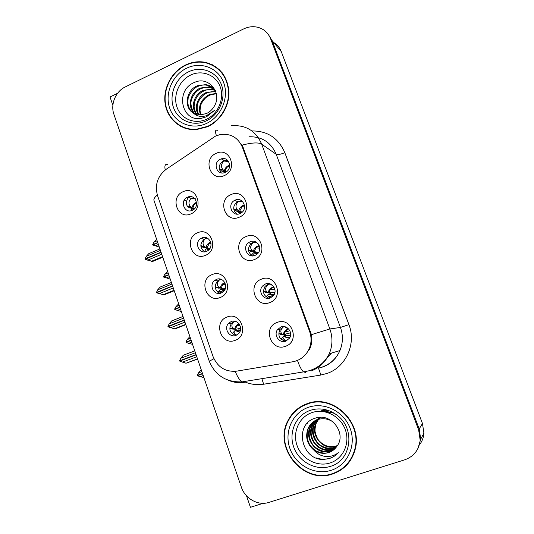 <?xml version="1.0" encoding="UTF-8"?>
<svg xmlns="http://www.w3.org/2000/svg" width="534" height="534" viewBox="0 0 534 534"><rect width="100%" height="100%" fill="white"/><g stroke="black" fill="none" stroke-linecap="round" stroke-linejoin="round"><path stroke-width="0.8" d="M250.159 241.735L248.423 242.756C241.915 247.456 247.816 258.736 255.078 255.399L257.181 254.084C263.262 249.118 257.154 238.438 250.159 241.735M252.555 255.906C247.616 252.375 247.175 248.23 251.227 243.477L252.949 242.469L255.866 241.962M246.141 236.529C231.763 241.822 240.287 265.812 254.404 259.524C269.002 254.251 260.198 230.02 246.141 236.529M216.43 279.409L214.561 280.537C208.434 285.223 214.227 296.176 221.203 293.019L223.359 291.651C229.153 286.751 223.192 276.278 216.43 279.409M220.061 293.36C214.534 290.202 213.754 286.024 217.718 280.824L221.063 279.302M212.158 274.589C198.114 279.629 206.391 303.519 220.182 297.498C234.426 292.485 225.889 268.355 212.158 274.589M265.371 284.028L262.675 285.904C257.448 291.15 263.656 300.902 270.371 297.919L273.368 295.716C278.194 290.296 271.859 281.084 265.371 284.028M268.956 298.299C263.275 295.682 262.067 291.624 265.338 286.131L268.008 284.275L269.884 283.828M261.46 279.155C246.875 284.268 255.546 308.652 269.857 302.531C284.655 297.451 275.711 272.814 261.46 279.155M280.837 327.015L277.426 329.725C273.281 335.259 279.616 343.816 285.917 341.133L289.568 338.095C293.34 332.455 286.932 324.365 280.837 327.015M285.884 341.146C279.429 339.617 277.446 335.712 279.936 329.445L283.848 326.588M277.026 322.489C262.247 327.415 271.052 352.2 285.57 346.259C300.582 341.373 291.484 316.328 277.026 322.489M235.194 200.123L234.646 200.383C226.783 204.168 232.11 217.298 240.026 213.567L240.988 213.073C248.443 208.914 242.823 196.432 235.194 200.123M236.702 214.081C232.45 209.735 232.744 205.57 237.59 201.585L241.789 200.851M231.075 194.59C216.891 200.063 225.275 223.666 239.199 217.218C253.597 211.764 244.939 187.928 231.075 194.59M220.462 159.172C212.325 162.416 216.771 175.973 224.874 172.549L225.221 172.409C233.171 169.298 229.24 156.015 221.25 158.878L220.462 159.172M221.35 172.889C217.885 168.257 218.613 164.238 223.546 160.834L227.684 160.4M216.243 153.331C202.252 158.978 210.509 182.201 224.247 175.593C238.444 169.966 229.927 146.51 216.243 153.331M187.588 197.153C179.431 200.35 184.23 214.134 192.213 210.336L192.467 210.222C200.363 206.798 195.457 193.448 187.674 197.113L187.588 197.153M183.135 191.699C169.465 197.086 177.482 220.228 190.898 213.88C204.769 208.514 196.499 185.151 183.135 191.699M201.892 237.957L200.944 238.444C193.742 242.463 199.122 254.825 206.591 251.354L207.859 250.66C214.741 246.354 209.134 234.493 201.892 237.957M204.609 251.834C199.736 247.896 199.616 243.684 204.235 239.199L207.466 238.211M197.527 232.811C183.676 238.031 191.819 261.54 205.423 255.352C219.481 250.159 211.077 226.416 197.527 232.811M231.202 321.535L228.565 323.35C223.452 328.47 229.487 338.229 236.055 335.365L238.932 333.289C243.731 328.01 237.57 318.691 231.202 321.535M235.935 335.412C229.753 333.136 228.305 329.051 231.596 323.143L234.693 321.181M227.023 317.049C212.792 321.902 221.203 346.186 235.18 340.332C249.625 335.512 240.941 310.975 227.023 317.049M289.768 417.902L289.241 418.97M215.549 136.077L166.201 169.271C157.55 176.113 154.653 184.864 157.51 195.524L213.013 356.445C217.558 367.212 225.401 372.118 236.542 371.163L292.806 361.765C299.921 360.397 305.208 356.425 308.672 349.857C311.476 343.909 311.796 337.795 309.627 331.501L242.389 147.224C237.977 137.378 230.521 133.173 220.015 134.615L215.549 136.077M117.573 93.303L110.024 96.994L112.881 105.325M246.508 495.806L250.446 507.3L263.182 503.302M417.942 448.5L420.719 439.142L419.197 428.969L272.146 40.644L268.215 34.33L272.146 40.644L419.197 428.969L420.719 439.142L417.942 448.5M419.644 444.628C422.16 441.278 423.589 437.466 423.916 433.201L422.461 423.482L281.264 51.598C279.723 47.646 277.193 44.609 273.675 42.48M213.346 65.255L211.224 64.607M239.199 330.239L238.651 328.677M191.005 198.368L193.895 197.834M186.553 201.018L184.223 200.223M285.697 335.646L285.256 334.418M270.745 294.114L270.311 292.906M224.907 289.588L224.42 288.206M256.38 254.224L255.653 252.208M185.438 65.055C171.394 71.856 162.656 88.891 165.22 104.163C167.683 119.462 181.159 130.69 196.305 129.635L207.606 126.725C220.435 120.858 229.44 106.226 228.946 91.821C227.457 76.175 219.674 66.37 205.603 62.391C198.761 61.016 192.04 61.904 185.438 65.055M177.542 123.988L180.899 126.478M307.17 403.671C298.66 406.748 292.305 412.328 288.1 420.398C272.867 447.132 303.085 484.678 332.462 474.032C343.949 470.04 351.452 462.043 354.983 450.042C363.387 422.487 332.609 393.431 307.17 403.671M303.172 405.346L296.55 410.192M213.967 66.029L216.203 67.044M208.106 63.426L212.298 64.714M231.422 125.777C245.687 124.669 255.779 130.79 261.693 144.153C258.523 142.271 252.041 142.585 242.249 145.094L311.442 334.651C312.377 339.904 311.709 344.911 309.42 349.677L308.672 349.857M288.413 420.225L288.941 419.143M235.24 371.337C237.45 376.924 239.733 380.435 242.076 381.883L303.539 371.891C301.577 370.282 299.567 366.491 297.511 360.517L295.602 361.104M297.098 360.664L296.577 360.77M404.732 459.814C413.883 456.49 419.03 449.935 420.178 440.143L418.643 429.89L270.618 38.802C268.736 34.042 265.558 30.585 261.079 28.436C255.426 25.979 249.618 26.139 243.651 28.923L125.203 86.969C115.631 91.434 110.298 104.384 113.902 114.283L241.321 487.048C245.033 498.643 258.116 506.038 268.916 502.401L404.732 459.814M341.046 469.413L347.561 464.146M219.24 69.533L215.736 67.164M234.9 321.221L234.246 321.415C231.562 323.778 231.175 326.107 233.084 328.403L230.348 328.276L231.756 328.977L234.66 329.218C235.16 326.574 236.609 324.765 239.005 323.784M233.265 328.517L235.487 329.365L240.62 328.256M230.348 328.276L233.084 328.41M239.639 332.268L235.1 330.466L232.13 333.677M240.42 330.266L235.714 330.172L234.266 331.374C233.672 332.595 234.466 333.837 236.649 335.105M232.47 329.031L231.756 328.977M196.138 354.856L179.664 361.071L185.999 363.233L197.587 359.088M196.786 356.745L182.221 362.226M197.52 358.908L185.999 363.233M195.411 352.72L180.866 358.221L179.578 360.824L196.051 354.609M194.783 350.891L183.289 355.244L180.866 358.221M196.112 354.783L179.578 360.824M201.879 371.657L198.488 372.912L197.24 375.415L202.499 373.473M197.24 375.415L202.533 373.58M202.58 373.713L197.366 375.782L203.915 377.611M201.251 369.828L198.488 372.912M199.809 376.784L203.207 375.536M203.895 377.558L203.421 377.732M280.804 334.544L278.875 333.663L281.872 333.877C280.076 331.774 280.63 329.418 283.521 326.808L284.181 326.621M280.203 334.424L283.24 334.678L281.872 333.877M286.571 340.852C283.841 339.751 282.673 338.436 283.073 336.907L283.701 335.959C285.496 337.515 287.539 338.069 289.842 337.608M283.073 336.907L280.951 339.097L284.235 335.639L290.509 335.646M284.415 326.654L288.3 328.971L287.546 329.198C285.149 330.239 283.714 332.068 283.24 334.678L290.536 332.829M209.702 63.593L209.355 63.76M221.49 279.469L219.621 279.769C216.951 282.339 216.65 284.809 218.713 287.179L215.923 287.058L217.371 287.919L220.235 288.093C220.776 285.37 222.311 283.534 224.834 282.593M218.786 287.232L221.096 288.36L225.455 288.16M215.923 287.058L215.155 285.897M223.986 290.99L220.669 289.328L219.774 290.049C219.214 290.816 219.688 291.811 221.189 293.026M218.126 287.966L217.371 287.919M220.669 289.328L221.37 289.154L224.14 290.796M218.112 288.146L219.828 288.066M223.005 291.958L219.754 291.464M224.834 289.722L221.37 289.154M184.317 320.267L168.063 326.781L174.318 328.817L175.452 328.737L185.825 324.692M184.951 322.129L170.546 327.763M185.719 324.372L174.318 328.817M183.596 318.157L169.211 323.811L167.936 326.401L184.23 320.02M183.015 316.462L171.641 320.934L169.211 323.811M167.936 326.401L168.791 326.347M208.093 238.598L205.23 238.785C202.586 241.528 202.359 244.125 204.542 246.588L201.712 246.474L203.214 247.496L206.031 247.609C206.591 244.899 208.14 243.063 210.67 242.109M204.542 246.588L206.925 247.99L210.022 248.31M201.712 246.474L200.817 244.892M208.534 250.132L206.458 248.824L205.51 249.358L206.131 251.521M210.79 242.489L209.301 243.364L206.925 247.99L203.214 247.496M206.458 248.824L207.199 248.771L208.761 249.925M204.001 247.556L209.949 248.43M209.275 249.378L207.199 248.771M172.642 286.124L156.569 292.806L163.958 294.888L174.218 290.736M173.27 287.966L159.025 293.74M174.064 290.289L162.79 294.848M171.935 284.048L157.704 289.842L156.442 292.432L172.562 285.884M171.394 282.479L160.147 287.065L157.704 289.842M156.442 292.432L157.069 292.458M195.264 198.668L191.052 198.441C188.462 201.238 188.282 203.948 190.511 206.571L187.728 206.524L189.276 207.699L192.053 207.753C192.6 205.143 194.089 203.327 196.532 202.313M190.511 206.571L192.307 207.933L194.61 208.62M187.728 206.524C185.945 204.702 186.079 201.645 188.142 197.346M188.182 197.293L188.682 196.786M193.408 209.675L192.467 208.948L191.466 209.301L191.472 210.61M196.585 202.813L196.125 203.053C194.236 204.222 193.188 205.95 192.974 208.24L189.276 207.699M192.467 208.948L193.715 209.448M190.084 207.873L194.162 209.074M193.922 209.281L193.241 209.008M161.121 252.428L145.221 259.264L152.611 261.473L162.763 257.221M161.742 254.237L147.651 260.158M162.563 256.647L151.409 261.32M160.42 250.373L146.343 256.307L145.054 258.77L161.041 252.181M159.926 248.931L148.806 253.63L146.343 256.307M145.101 258.897L145.595 258.963M190.484 338.322L187.127 339.611L185.892 342.107L191.099 340.111M185.892 342.107L191.172 340.332M191.179 340.352L186.019 342.474L192.554 344.363M189.904 336.62L187.127 339.611M188.435 343.435L191.793 342.147M192.514 344.25L192.046 344.43M265.812 292.806L263.416 291.063M265.178 292.579L268.168 292.766L266.826 291.851C264.884 289.655 265.351 287.159 268.228 284.362L270.317 284.075L273.495 286.331M270.164 297.992C268.248 296.804 267.501 295.729 267.928 294.781L268.615 294.027L273.308 295.789M267.928 294.781L266.005 296.817L269.143 293.827L274.055 294.701M273.922 286.952L272.433 287.319C270.07 288.387 268.649 290.202 268.168 292.766L274.877 292.525M272.106 296.944L268.155 296.297M179.23 305.401L175.913 306.723L174.645 309.093L179.838 307.17M174.691 309.219L175.386 309.213M179.918 307.41L174.812 309.58L181.326 311.536M178.69 303.819L175.913 306.723M177.201 310.501L180.525 309.186M181.266 311.362L180.806 311.542M258.509 252.509L251.053 251.714L249.058 250.373L248.417 249.285M250.386 251.394L253.33 251.514L252.008 250.493C249.945 248.183 250.333 245.547 253.183 242.59L256.58 242.529L258.015 243.691M254.211 255.686C253.016 254.625 252.615 253.837 253.023 253.316L253.777 252.756L256.874 254.344M259.184 245.693L257.562 246.101C255.225 247.195 253.817 248.998 253.33 251.514L258.603 252.355M257.021 254.224L253.777 252.756M254.391 252.689L257.542 253.737M168.117 272.887L164.832 274.242L163.578 276.612L168.717 274.643M163.624 276.739L164.152 276.786M168.797 274.877L163.744 277.093L170.246 279.108M167.623 271.432L164.832 274.242M166.107 277.974L169.398 276.625M170.166 278.875L169.705 279.068M241.635 212.625L236.021 211.01L234.446 209.668L233.652 208.073M235.828 210.857L238.725 210.91L237.356 209.728C235.24 207.259 235.581 204.509 238.371 201.478L242.83 201.812M238.351 212.505L239.165 212.131L240.761 213.213M244.438 205.103L242.917 205.53C240.614 206.645 239.219 208.44 238.725 210.91L242.229 212.111M240.974 213.086L239.165 212.131M239.819 212.185L241.295 212.872M157.143 240.781L153.892 242.169L152.691 244.652L157.737 242.509M152.691 244.652L153.125 244.732M157.81 242.743L152.811 245.006L159.299 247.082M156.682 239.439L153.892 242.169M155.147 245.854L158.404 244.472M159.199 246.795L158.745 246.988M221.497 170.94L224.347 170.94L225.194 171.534L221.857 171.24L220.068 169.605L219.127 167.422M229.72 165.193L228.505 165.587C226.229 166.728 224.847 168.51 224.347 170.94L222.925 169.598C220.769 166.968 221.056 164.112 223.799 161.014L228.625 161.555M221.683 159.119L222.398 158.631M223.913 172.335L225.134 172.449M225.455 172.302L224.781 172.142M229.713 165.694L228.846 166.027C226.676 167.202 225.461 169.038 225.194 171.534L226.142 171.921M206.424 119.296C194.803 124.756 181.099 119.009 177.028 107.234C172.796 95.546 179.05 80.581 190.531 75.12C201.952 69.487 215.943 74.873 220.208 86.822C224.647 98.683 218.112 114.002 206.424 119.296M200.804 118.481L206.478 116.812L214.488 110.404L206.504 115.664C201.285 117.28 196.866 116.379 193.248 112.961L200.197 114.93L206.545 113.522C209.562 112.087 211.985 109.897 213.814 106.947C223.132 93.49 208.667 75.668 194.73 82.323C174.925 89.705 181.106 121.739 200.804 118.481M200.978 114.917C199.776 109.463 199.776 111.953 200.791 105.445C201.011 103.075 205.43 97.442 207.072 96.767L209.862 95.072L216.343 93.684M185.552 65.375C192.066 62.264 198.701 61.383 205.463 62.732C219.401 66.65 227.117 76.349 228.599 91.835C229.099 106.092 220.188 120.584 207.492 126.398L196.258 129.288C181.28 130.303 167.963 119.189 165.54 104.05C163.01 88.938 171.661 72.103 185.552 65.375M218.987 69.794L222.144 72.697M200.437 114.93C197.887 106.159 200.824 99.384 209.241 94.611L216.283 93.403M198.381 114.803C193.648 107.508 197.787 96.013 206.358 92.462L215.776 91.608M198.882 114.863C196.986 110.865 196.666 106.954 197.92 103.135C198.688 99.731 203.868 93.73 207.085 93.003C210.009 91.788 212.766 91.427 215.349 91.921L215.916 92.022M196.472 114.389C190.197 107.381 193.976 94.111 203.414 90.273L211.778 89.171L215.062 90.106M196.933 114.516C195.11 111.706 194.169 108.996 194.122 106.393L194.85 101.226C196.912 96.067 199.162 93.21 204.155 90.827C206.344 89.712 209.128 89.345 212.505 89.725L215.342 90.486M194.683 113.729C186.86 107.367 190.044 92.155 200.41 88.037L208.854 86.915L213.834 88.697M195.117 113.916C192.741 112.674 189.697 103.79 191.479 100.152C191.886 98.196 192.981 95.973 194.783 93.497C196.993 90.987 199.122 89.352 201.164 88.597C204.869 87.436 204.162 87.135 209.595 87.489L214.154 89.031M193.248 112.961C183.663 107.748 185.845 90.219 197.34 85.754L205.87 84.619C209.875 85.34 213.039 87.302 215.362 90.513M193.421 113.068C188.969 109.47 187.2 104.804 188.108 99.084C187.915 95.679 193.715 87.529 198.114 86.328C201.104 85.073 203.941 84.699 206.618 85.2L212.812 87.763M184.764 128.133L181.046 126.151M330.072 462.965C317.089 467.217 301.71 458.96 297.078 445.57C292.258 432.246 299.147 416.887 311.956 412.608C324.699 408.13 340.412 416.006 345.284 429.623C350.351 443.18 343.128 458.913 330.072 462.965M323.13 459.494L329.471 458.492C332.962 457.351 335.939 455.415 338.402 452.685C335.686 454.754 332.622 456.009 329.198 456.436C323.21 456.984 318.077 454.855 313.798 450.062C318.484 453.279 323.444 454.114 328.677 452.578C332.041 451.45 334.738 449.421 336.767 446.477C347.24 433.561 331.053 412.488 315.627 418.062C293.7 423.682 300.962 459.767 323.13 459.494M307.297 404.038C332.488 393.898 362.953 422.688 354.603 449.962C351.098 461.817 343.676 469.713 332.328 473.665C303.279 484.191 273.368 447.085 288.407 420.625C292.572 412.615 298.866 407.088 307.297 404.038M303.292 405.713L311.235 402.549M352.427 456.87L347.227 463.919M337.448 445.503L335.953 446.064C329.578 447.712 323.978 445.963 319.152 440.824C316.862 438.828 314.633 430.965 315.073 430.784C314.786 429.683 315.601 424.243 316.482 422.761L318.624 419.297M318.818 419.056L320.246 417.581M337.281 445.763L335.526 446.444C323.097 451.043 309.827 435.03 316.008 423.075L318.344 419.37M318.544 419.143L319.993 417.695M336.54 446.804L333.803 447.986C321.248 452.625 307.851 436.432 314.099 424.343L318.998 418.202M336.707 446.564L334.237 447.599C332.255 448.373 329.378 448.406 325.613 447.699C321.047 445.997 320.373 445.469 316.989 441.938C312.844 435.51 312.043 429.536 314.579 424.023C315.667 421.686 317.223 419.697 319.245 418.069M335.806 447.752L332.041 449.561C319.359 454.247 305.828 437.86 312.15 425.645C314.039 421.7 316.916 418.936 320.78 417.354M335.993 447.519L332.488 449.167C326.054 450.843 320.373 449.087 315.447 443.894C313.578 441.758 312.21 438.761 311.342 434.89C310.821 432.286 311.255 429.096 312.637 425.318C314.332 422.094 316.208 419.864 318.271 418.629M334.998 448.653L330.246 451.177C317.423 455.902 303.766 439.322 310.154 426.973L315.133 420.705M335.205 448.433L330.7 450.769C324.165 452.411 318.424 450.623 313.471 445.409C312.283 444.368 310.982 441.745 309.566 437.546C308.819 433.628 309.179 429.99 310.654 426.633C310.948 425.031 315.26 420.124 316.335 419.878M313.798 450.062C306.943 444.014 305.048 436.772 308.111 428.328C310.201 424.016 313.385 421.106 317.65 419.597C323.143 417.875 328.383 418.729 333.37 422.16M334.13 449.474C331.861 451.197 330.105 452.178 328.864 452.411C325.68 453.546 321.702 453.179 316.922 451.297C315.28 450.583 313.338 448.987 311.082 446.517C306.476 441.051 306.349 432.453 308.625 427.988C311.342 423.142 314.513 420.238 318.137 419.277M337.488 453.64C331.427 459.207 324.278 460.615 316.055 457.872M307.183 423.509L307.424 423.008M323.971 411.647L333.77 413.002M321.521 411.36L328.063 410.399M320.62 411.32L325.493 409.678M324.372 409.438L320.453 411.314L324.265 409.418M324.485 411.734C328.096 411.534 331.587 412.208 334.965 413.743M321.715 411.374L328.537 410.566M320.687 411.32L325.72 409.732M281.264 51.598L270.618 38.802M422.461 423.482L418.643 429.89M309.627 331.501L310.541 331.374M242.389 147.224L243.591 147.991M319.652 366.277L320.18 367.806M241.862 144.434L241.268 144.701M251.894 130.943C267.461 130.837 278.434 138.072 284.809 152.664L348.929 324.639L340.445 327.449L276.198 154.286C270.932 142.244 261.86 136.41 248.984 136.777M348.929 324.639C356.552 343.796 345.845 367.312 326.895 373.486L320.607 375.088L263.656 384.226C256.887 385.254 250.346 384.367 244.045 381.57M322.716 366.818C330.633 363.848 336.36 358.434 339.911 350.584C343.035 342.988 343.215 335.272 340.445 327.449L329.872 328.964C332.822 337.341 332.629 345.585 329.291 353.708C325.506 362.105 319.399 367.886 310.975 371.043M217.325 130.349C215.269 129.602 214.968 131.384 216.43 135.696M311.442 334.651L329.872 328.964L261.693 144.153L276.198 154.286C277.76 154.913 280.63 154.373 284.809 152.664M213.92 358.688L209.281 361.264M154.032 200.604L153.932 200.317C153.612 198.928 154.747 197.153 157.336 195.003M153.932 200.317L209.261 361.204C215.235 375.495 226.176 382.384 242.076 381.883L244.652 382.317M243.864 382.437C238.564 383.112 233.431 382.404 228.472 380.301M167.502 164.325C165.113 163.918 164.365 165.794 165.253 169.959M320.607 375.088C319.893 371.457 319.072 369.174 318.13 368.24L323.143 366.885C330.926 363.821 336.52 358.387 339.911 350.584L329.291 353.708C324.992 362.179 318.264 367.859 309.126 370.75L303.539 371.891L305.588 372.432M261.867 378.666L263.656 384.226M327.702 356.919L331.34 353.108M234.266 331.374L232.203 333.57M239.179 324.004L236.722 325.947L235.487 329.365M235.768 330.172L239.746 332.068M282.025 333.99L278.975 333.737M283.934 334.811L284.689 332.201C284.802 331.334 286.004 330.252 288.3 328.971L288.6 328.911M289.849 330.726L284.689 332.201L287.959 329.291M289.909 337.461C287.719 337.808 285.823 337.201 284.235 335.639M219.621 279.769L219.401 278.948M219.681 290.149L217.819 292.185M224.988 282.887L222.818 284.342L221.096 288.36M205.23 238.785L204.869 237.456M266.893 291.904L263.896 291.724M267.988 283.541L268.228 284.362M274.049 287.165L272.867 287.486L270.097 289.688C271.699 287.773 272.981 286.871 273.942 286.978M268.902 293.026L270.097 289.688L274.883 289.381M273.408 295.669L269.196 293.84M252.008 250.493L249.058 250.373M252.776 241.214L253.183 242.59M252.936 253.41L251.307 255.185M251.073 251.454L254.104 251.888L255.946 247.763L259.29 245.98M237.356 209.728L234.446 209.668M236.542 211.023L239.532 211.397L242.222 206.504L244.505 205.49M222.925 169.598L220.068 169.605M206.137 120.944C193.215 127.012 178.002 120.604 173.49 107.528C168.797 94.545 175.733 77.931 188.482 71.85C201.158 65.575 216.717 71.529 221.47 84.819C226.416 98.009 219.134 115.07 206.137 120.944M186.58 68.232C200.817 61.15 218.346 67.818 223.713 82.783C229.293 97.642 221.076 116.879 206.438 123.474C191.88 130.289 174.792 123.054 169.739 108.355C164.472 93.757 172.255 75.094 186.58 68.232M330.359 466.376C315.914 471.088 298.833 461.883 293.7 447.011C288.353 432.2 295.996 415.152 310.221 410.379C314.68 408.877 319.292 408.543 324.051 409.378C328.49 410.199 332.582 411.968 336.34 414.698C355.671 427.607 351.859 460.602 330.359 466.376M308.472 407.295C324.365 401.661 344.076 411.467 350.211 428.548C356.585 445.55 347.494 465.294 331.127 470.32C314.846 475.6 295.662 465.207 289.902 448.487C283.908 431.839 292.478 412.675 308.472 407.295M251.227 243.477L248.423 242.756M217.718 280.824L214.561 280.537M265.338 286.131L262.675 285.904M279.936 329.445L277.426 329.725M237.59 201.585L234.646 200.383M204.235 239.199L200.944 238.444M231.596 323.143L228.565 323.35M423.916 433.201L420.178 440.143M191.092 198.328L187.674 197.113M224.32 160.54L221.25 158.878M288.694 420.064L288.1 420.398M327.275 357.646L331.574 353.041M239.065 323.858L236.722 325.947L239.926 325.293M215.869 287.025L218.713 287.179M224.914 282.74L222.818 284.342L225.482 284.262M203.26 247.529L206.084 247.649M210.756 242.376L209.301 243.364L210.997 243.564M189.497 207.853L192.307 207.933M196.585 202.773L196.125 203.053L196.612 203.174M263.849 291.691L266.826 291.851M250.426 251.427L253.376 251.547M259.691 248.237L255.946 247.763L259.23 245.8M236.021 211.01L238.952 211.09M244.559 207.185L242.222 206.504L244.485 205.35M221.857 171.24L224.767 171.287M228.846 166.027L229.66 166.381M215.356 91.921L214.648 91.381M212.505 89.725L211.778 89.171M209.595 87.489L208.854 86.915M206.618 85.2L205.87 84.619M196.258 129.288L196.786 129.602M324.051 409.378C328.483 410.185 332.582 411.961 336.34 414.698C332.589 411.988 328.49 410.219 324.051 409.378M354.603 449.962L355.15 449.388M316.482 422.761L316.008 423.075M314.579 424.023L314.099 424.343M312.637 425.318L312.15 425.645M310.654 426.633L310.154 426.973M308.625 427.988L308.111 428.328"/></g></svg>
